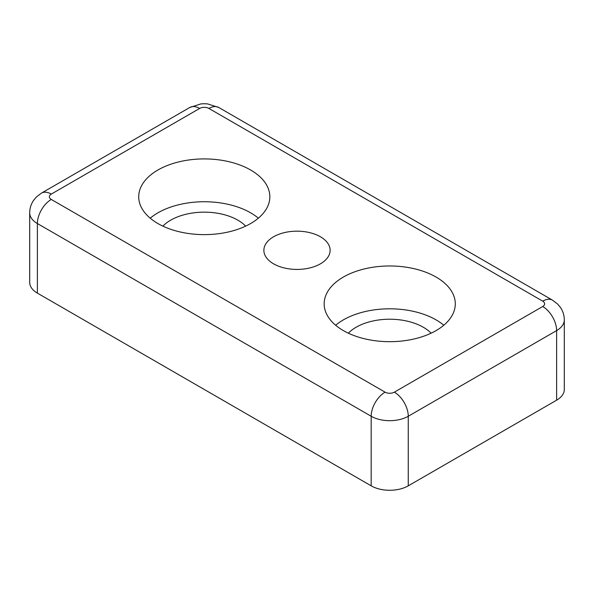<?xml version="1.0" encoding="UTF-8"?>
<svg xmlns="http://www.w3.org/2000/svg" width="594" height="594" viewBox="0 0 594 594"><rect width="100%" height="100%" fill="white"/><g stroke="black" fill="none" stroke-linecap="round" stroke-linejoin="round"><path stroke-width="0.89" d="M436.085 277.064A65.563 37.853 0 0 0 364.634 268.859A65.563 37.853 0 0 0 324.161 303.831A65.563 37.853 0 0 0 343.362 330.598A65.563 37.853 0 0 0 414.812 338.803A65.563 37.853 0 0 0 455.286 303.831A65.563 37.853 0 0 0 436.085 277.064M443.785 325.245A65.563 37.853 0 0 0 436.085 319.891A65.563 37.853 0 0 0 335.655 325.245M250.638 170.003A65.563 37.853 0 0 0 179.188 161.798A65.563 37.853 0 0 0 138.714 196.77A65.563 37.853 0 0 0 157.915 223.537A65.563 37.853 0 0 0 229.366 231.742A65.563 37.853 0 0 0 269.839 196.77A65.563 37.853 0 0 0 250.638 170.003M258.345 218.184A65.563 37.853 0 0 0 250.638 212.83A65.563 37.853 0 0 0 150.215 218.184M320.426 236.776A33.13 19.127 0 0 0 284.326 232.633A33.13 19.127 0 0 0 263.87 250.304A33.13 19.127 0 0 0 273.574 263.825A33.13 19.127 0 0 0 309.674 267.968A33.13 19.127 0 0 0 330.13 250.304A33.13 19.127 0 0 0 320.426 236.776M348.314 333.182A47.535 27.443 180 0 1 423.329 327.257A47.535 27.443 180 0 1 431.125 333.182M162.875 226.114A47.535 27.443 180 0 1 237.89 220.188A47.535 27.443 180 0 1 245.686 226.114M385.083 392.159A6.556 3.787 0 0 0 394.357 392.159A19.669 11.353 60 0 1 408.264 416.253L556.615 330.598A26.225 15.14 180 0 0 564.3 319.891L564.3 389.486A26.225 15.14 180 0 1 556.615 400.193L408.264 485.84A26.225 15.14 180 0 1 371.176 485.84L37.385 293.124A26.225 15.14 180 0 1 29.7 282.417L29.7 212.83C29.737 208.353 30.992 204.262 33.45 200.542L36.36 197.008L41.454 193.117A19.669 11.353 60 0 1 51.292 194.089A6.556 3.787 0 0 0 51.292 199.443A19.669 11.353 120 0 0 37.385 223.537L371.176 416.253A19.669 11.353 -60 0 1 385.083 392.159L51.292 199.443M556.615 400.193L556.615 330.598A19.669 11.353 -120 0 0 542.708 306.511L394.357 392.159M542.708 306.511A6.556 3.787 0 0 0 542.708 301.158A19.669 11.353 -60 0 1 552.546 300.185L218.748 107.469A19.669 11.353 120 0 0 208.917 108.442L542.708 301.158M208.917 108.442A6.556 3.787 0 0 0 199.643 108.442A19.669 11.353 -120 0 0 189.805 107.469L41.454 193.117M51.292 194.089L199.643 108.442M37.385 293.124L37.385 223.537A26.225 15.14 180 0 1 29.7 212.83M408.264 485.84L408.264 416.253A26.225 15.14 180 0 1 371.176 416.253L371.176 485.84M189.805 107.469L200.906 103.905L204.284 103.72L207.625 103.905L218.748 107.469M564.3 319.891C564.263 315.421 563.008 311.323 560.55 307.603L557.64 304.069L552.546 300.185"/></g></svg>
